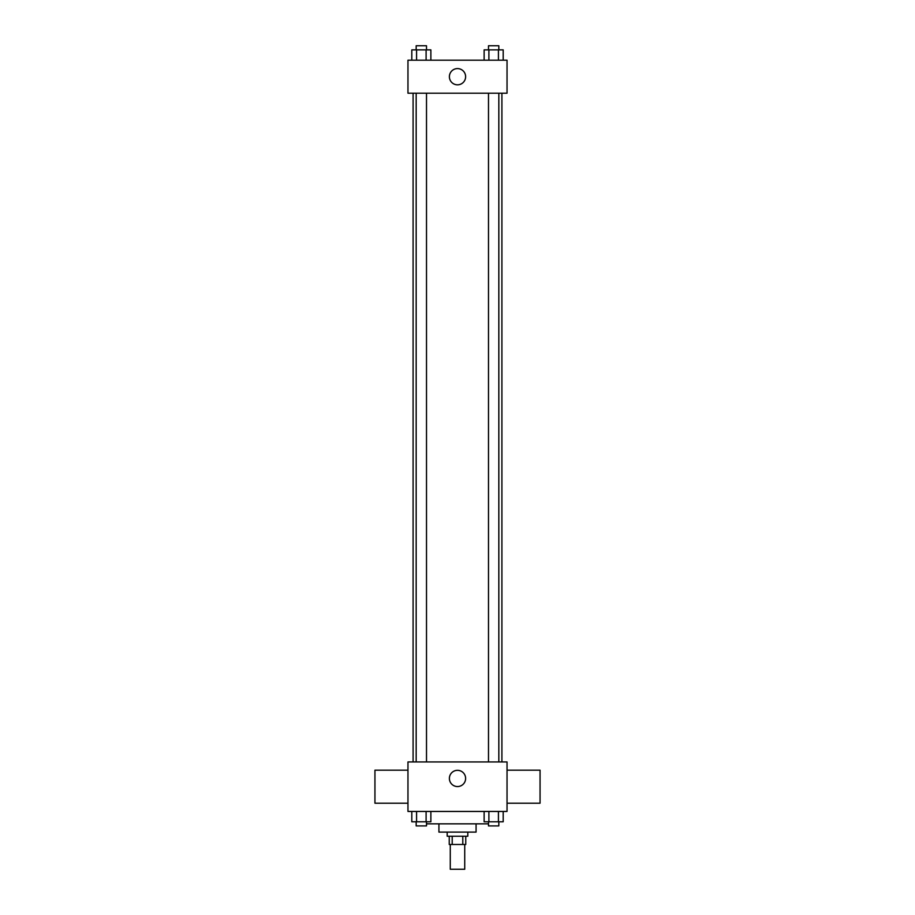 <?xml version="1.0" encoding="UTF-8"?>
<svg xmlns="http://www.w3.org/2000/svg" width="915" height="915" viewBox="0 0 915 915"><rect width="100%" height="100%" fill="white"/><g stroke="black" fill="none" stroke-linecap="round" stroke-linejoin="round"><path stroke-width="1.37" d="M450.272 844.488L450.272 869.25L464.728 869.25L464.728 844.488M462.796 836.23L462.796 844.488L449.242 844.488L449.242 836.23M462.796 844.488L465.758 844.488L465.758 836.23M467.817 832.101L467.817 836.23L447.183 836.23L447.183 832.101M452.204 836.23L452.204 844.488M476.075 823.843L476.075 832.101L438.925 832.101L438.925 823.843M488.496 823.843L426.504 823.843M507.036 811.456L407.964 811.456L407.964 761.932L507.036 761.932L507.036 811.456M465.621 778.436A8.121 8.121 0 0 1 453.44 785.47A8.121 8.121 0 0 1 453.44 771.414A8.121 8.121 0 0 1 465.621 778.436M507.036 803.21L540.056 803.21L540.056 770.178L507.036 770.178M407.964 770.178L374.944 770.178L374.944 803.21L407.964 803.21M501.912 93.216L501.912 761.932M488.496 761.932L488.496 93.216M426.504 93.216L426.504 761.932M507.036 93.216L407.964 93.216L407.964 60.196L507.036 60.196L507.036 93.216M465.621 76.711A8.121 8.121 0 0 1 453.44 83.734A8.121 8.121 0 0 1 453.44 69.677A8.121 8.121 0 0 1 465.621 76.711M503.193 60.196L503.193 49.879L484.126 49.879L484.126 60.196M498.423 49.879L498.423 60.196M488.896 49.879L488.896 60.196M488.496 49.879L488.496 45.75L498.824 45.75L498.824 49.879M430.874 60.196L430.874 49.879L411.807 49.879L411.807 60.196M426.104 49.879L426.104 60.196M416.577 49.879L416.577 60.196M416.176 49.879L416.176 45.75L426.504 45.75L426.504 49.879M503.193 811.456L503.193 821.784L484.126 821.784L484.126 811.456M498.423 811.456L498.423 821.784M488.896 811.456L488.896 821.784M498.824 821.784L498.824 825.913L488.496 825.913L488.496 821.784M430.874 811.456L430.874 821.784L411.807 821.784L411.807 811.456M426.104 811.456L426.104 821.784M416.577 811.456L416.577 821.784M426.504 821.784L426.504 825.913L416.176 825.913L416.176 821.784M413.088 93.216L413.088 761.932M498.824 761.932L498.824 93.216M416.176 93.216L416.176 761.932"/></g></svg>
